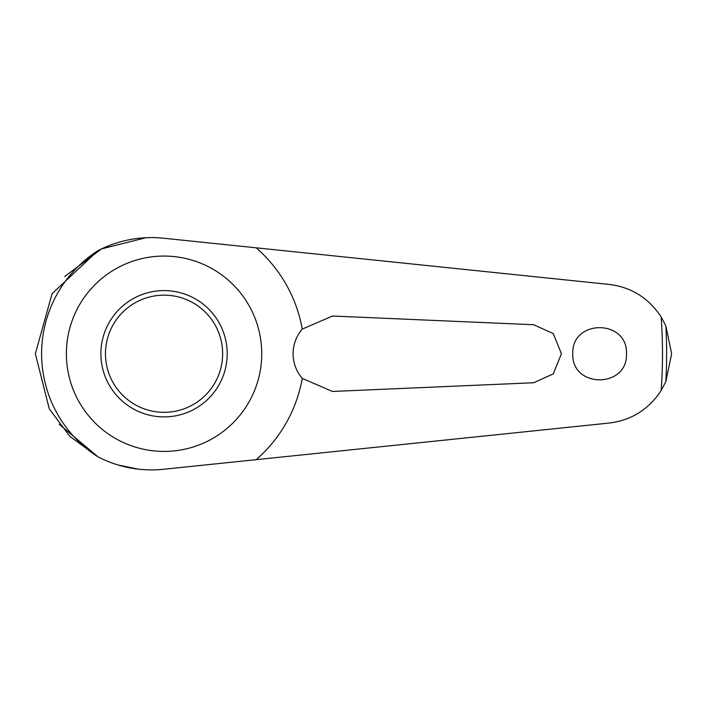 <?xml version="1.0" encoding="UTF-8"?>
<svg xmlns="http://www.w3.org/2000/svg" width="707" height="707" viewBox="0 0 707 707"><rect width="100%" height="100%" fill="white"/><g stroke="black" fill="none" stroke-linecap="round" stroke-linejoin="round"><path stroke-width="1.06" d="M59.202 424.253L97.884 456.775L70.028 436.528L49.278 408.902L35.35 353.747L52.079 293.697L97.884 250.711A116.151 116.151 0 0 1 163.485 238.206L609.142 284.426C631.333 287.148 648.673 297.992 661.142 316.948L665.861 325.945L671.65 353.747L665.861 381.55L661.142 390.538C648.637 409.521 631.307 420.356 609.142 423.06L256.199 459.665A140.384 140.384 0 0 0 302.26 378.395A37.754 37.754 0 0 1 302.26 329.091L332.484 316.029L533.635 324.734L553.272 333.571L561.42 353.747L553.272 373.915L533.635 382.752L332.484 391.457L302.26 378.395M117.91 464.932L138.236 469.139M145.969 237.72L101.499 248.908L64.744 276.517M626.49 353.747C627.789 388.505 571.468 388.505 572.767 353.747C571.512 318.937 627.798 319.016 626.49 353.747M302.26 329.091A140.384 140.384 0 0 0 256.199 247.821M97.884 250.711A122.452 122.452 0 0 0 97.884 456.775A116.151 116.151 0 0 0 163.485 469.28L256.199 459.665M164.059 256.067A97.672 97.672 0 0 0 66.378 353.747A97.672 97.672 0 0 0 164.059 451.42A97.672 97.672 0 0 0 261.731 353.747A97.672 97.672 0 0 0 164.059 256.067M100.898 353.747A63.162 63.162 0 0 1 164.059 290.586A63.162 63.162 0 0 1 227.212 353.747A63.162 63.162 0 0 1 164.059 416.9A63.162 63.162 0 0 1 100.898 353.747M222.643 353.747A58.584 58.584 0 0 0 164.059 295.155A58.584 58.584 0 0 0 105.476 353.747A58.584 58.584 0 0 0 164.059 412.331A58.584 58.584 0 0 0 222.643 353.747M661.142 390.538A498.444 498.444 0 0 0 661.142 316.948M665.861 381.541A502.58 502.58 0 0 0 665.861 325.945"/></g></svg>
